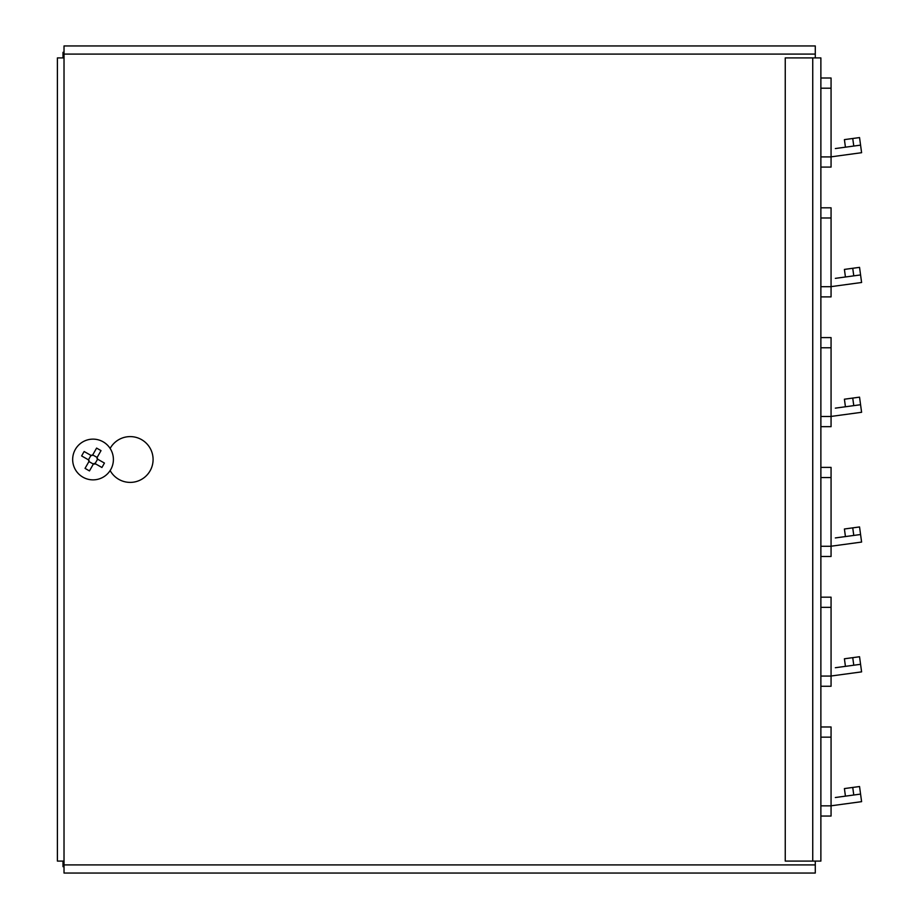 <?xml version="1.0" encoding="UTF-8"?>
<svg xmlns="http://www.w3.org/2000/svg" width="919" height="919" viewBox="0 0 919 919"><rect width="100%" height="100%" fill="white"/><g stroke="black" fill="none" stroke-linecap="round" stroke-linejoin="round"><path stroke-width="1.38" d="M64.02 866.686L62.997 866.686L62.997 861.597L64.02 861.597M785.251 861.092L785.251 57.908L812.741 57.908L812.741 861.092L785.251 861.092M812.741 57.908L820.874 57.908L820.874 861.092L812.741 861.092M64.02 57.403L62.997 57.403L62.997 52.314L64.02 52.314M62.997 57.403L63.951 57.908M63.951 861.092L62.997 861.597M64.02 57.908L57.403 57.908L57.403 861.092L64.02 861.092M110.131 470.551A22.906 22.906 0 0 0 153.094 459.5A22.906 22.906 0 0 0 110.131 448.449M815.279 861.092L815.279 864.905L64.02 864.905L64.02 45.95L815.279 45.95L815.279 57.908M815.279 864.905L815.279 873.05L64.02 873.05L64.02 864.905M103.192 465.29L104.433 463.061L97.609 459.178A1.275 1.275 0 0 1 97.127 457.444L101.021 450.62L96.598 448.093L92.704 454.928A1.275 1.275 0 0 1 90.97 455.399L84.146 451.516L82.871 453.71L81.63 455.939L88.454 459.822A1.275 1.275 0 0 1 88.936 461.556L85.042 468.38L89.465 470.907L93.359 464.072A1.275 1.275 0 0 1 95.094 463.601L101.917 467.484L103.192 465.29M110.728 469.575A20.356 20.356 0 0 0 103.112 441.809A20.356 20.356 0 0 0 75.335 449.425A20.356 20.356 0 0 0 82.951 477.191A20.356 20.356 0 0 0 110.728 469.575A20.356 20.356 0 0 1 82.951 477.191A20.356 20.356 0 0 1 75.335 449.425M95.817 464.015L93.359 464.072L88.936 461.556L88.454 459.822L90.97 455.399L92.704 454.928L96.598 448.093M101.021 450.62L97.127 457.444L97.609 459.178L95.094 463.601M97.127 457.444L92.704 454.928M820.874 726.975L831.063 726.975L831.063 816.049L820.874 816.049M820.874 597.178L831.063 597.178L831.063 686.252L820.874 686.252M820.874 467.392L831.063 467.392L831.063 556.466L820.874 556.466M820.874 337.595L831.063 337.595L831.063 426.669L820.874 426.669M820.874 207.809L831.063 207.809L831.063 296.883L820.874 296.883M820.874 78.012L831.063 78.012L831.063 167.086L820.874 167.086M835.348 797.52L860.575 794.085L859.541 786.526L852.74 787.445L853.774 795.015M831.063 805.802L861.597 801.655L860.575 794.085M845.434 796.141L844.412 788.582L852.74 787.445M835.348 667.722L860.575 664.299L859.541 656.729L852.74 657.659L853.774 665.218M831.063 676.016L861.597 671.869L860.575 664.299M845.434 666.355L844.412 658.785L852.74 657.659M835.348 537.937L860.575 534.513L859.541 526.943L852.74 527.862L853.774 535.432M831.063 546.219L861.597 542.072L860.575 534.513M845.434 536.558L844.412 528.999L852.74 527.862M835.348 408.139L860.575 404.716L859.541 397.146L852.74 398.076L853.774 405.635M831.063 416.433L861.597 412.286L860.575 404.716M845.434 406.772L844.412 399.202L852.74 398.076M835.348 278.354L860.575 274.93L859.541 267.36L852.74 268.279L853.774 275.849M831.063 286.636L861.597 282.489L860.575 274.93M845.434 276.987L844.412 269.416L852.74 268.279M835.348 148.556L860.575 145.133L859.541 137.574L852.74 138.493L853.774 146.064M831.063 156.85L861.597 152.703L860.575 145.133M845.434 147.189L844.412 139.619L852.74 138.493M64.02 54.095L815.279 54.095M820.874 805.86L831.063 805.86M831.063 737.153L820.874 737.153M820.874 676.074L831.063 676.074M831.063 607.356L820.874 607.356M820.874 546.277L831.063 546.277M831.063 477.57L820.874 477.57M820.874 416.491L831.063 416.491M831.063 347.773L820.874 347.773M820.874 286.705L831.063 286.705M831.063 217.987L820.874 217.987M820.874 156.908L831.063 156.908M831.063 88.201L820.874 88.201"/></g></svg>
